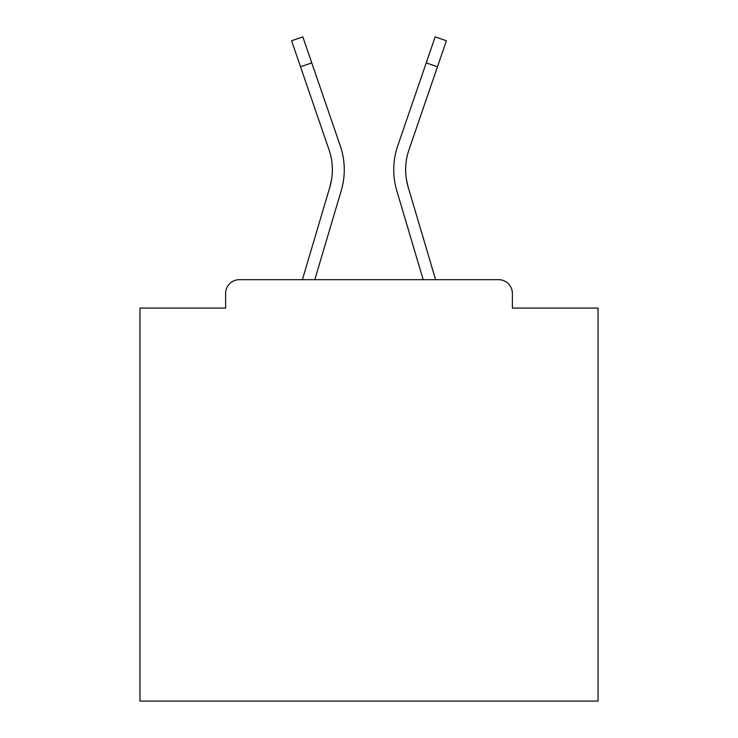<?xml version="1.0" encoding="UTF-8"?>
<svg xmlns="http://www.w3.org/2000/svg" width="738" height="738" viewBox="0 0 738 738"><rect width="100%" height="100%" fill="white"/><g stroke="black" fill="none" stroke-linecap="round" stroke-linejoin="round"><path stroke-width="1.11" d="M512.375 308.078L512.375 293.42L512.375 308.078L598.038 308.078L598.038 701.1L139.962 701.1L139.962 308.078L225.625 308.078L225.625 293.42L225.625 308.078M326.178 199.491L302.396 279.674L326.178 199.491L302.396 279.674L326.178 199.491L302.396 279.674L326.178 199.491L302.396 279.674L326.178 199.491L302.396 279.674L326.178 199.491L302.396 279.674L326.178 199.491L302.396 279.674L326.178 199.491L302.396 279.674L326.178 199.491L302.396 279.674L326.178 199.491L302.396 279.674L326.178 199.491L302.396 279.674L326.178 199.491L302.396 279.674L326.178 199.491L302.396 279.674L326.178 199.491L302.396 279.674L326.178 199.491L302.396 279.674L326.178 199.491L302.396 279.674L326.178 199.491L302.396 279.674L326.178 199.491L302.396 279.674L326.178 199.491L302.396 279.674L326.178 199.491L302.396 279.674L326.178 199.491L302.396 279.674L239.37 279.674L498.63 279.674L435.604 279.674L411.822 199.491M239.37 279.674A13.745 13.745 0 0 0 225.625 293.42M512.375 293.42A13.745 13.745 0 0 0 498.63 279.674M423.178 279.674L396.758 190.579L423.178 279.674L396.758 190.579L423.178 279.674L396.758 190.579L423.178 279.674L396.758 190.579L423.178 279.674L396.758 190.579L423.178 279.674L396.758 190.579L423.178 279.674L396.758 190.579L423.178 279.674L396.758 190.579L423.178 279.674L396.758 190.579L423.178 279.674L396.758 190.579L423.178 279.674L396.758 190.579L423.178 279.674L396.758 190.579L423.178 279.674L396.758 190.579L423.178 279.674L396.758 190.579L423.178 279.674L396.758 190.579L423.178 279.674L396.758 190.579L423.178 279.674L396.758 190.579L423.178 279.674L396.758 190.579L423.178 279.674L396.758 190.579L423.178 279.674L396.758 190.579L423.178 279.674L396.758 190.579L423.178 279.674L314.822 279.674L337.598 202.876M331.63 179.131L329.821 187.194L331.63 179.131M406.37 179.131L408.179 187.194L406.37 179.131M314.822 279.674L341.242 190.579A73.293 73.293 0 0 0 340.292 145.939L311.777 62.896L300.514 66.761L329.028 149.805A61.383 61.383 0 0 1 329.821 187.194L302.396 279.674M396.758 190.579A73.293 73.293 0 0 1 397.708 145.939L435.152 36.9L446.416 40.765L408.972 149.805A61.383 61.383 0 0 0 408.179 187.194L435.604 279.674M408.972 149.805A61.383 61.383 0 0 0 405.642 169.74A61.383 61.383 0 0 1 408.972 149.805A61.383 61.383 0 0 0 405.642 169.74A61.383 61.383 0 0 1 408.972 149.805A61.383 61.383 0 0 0 405.642 169.74A61.383 61.383 0 0 1 408.972 149.805A61.383 61.383 0 0 0 405.642 169.74A61.383 61.383 0 0 1 408.972 149.805A61.383 61.383 0 0 0 405.642 169.74A61.383 61.383 0 0 1 408.972 149.805A61.383 61.383 0 0 0 405.642 169.74A61.383 61.383 0 0 1 408.972 149.805A61.383 61.383 0 0 0 405.642 169.74A61.383 61.383 0 0 1 408.972 149.805A61.383 61.383 0 0 0 405.642 169.74A61.383 61.383 0 0 1 408.972 149.805A61.383 61.383 0 0 0 405.642 169.74A61.383 61.383 0 0 1 408.972 149.805A61.383 61.383 0 0 0 405.642 169.74A61.383 61.383 0 0 1 408.972 149.805A61.383 61.383 0 0 0 405.642 169.74A61.383 61.383 0 0 1 408.972 149.805A61.383 61.383 0 0 0 405.642 169.74A61.383 61.383 0 0 1 408.972 149.805A61.383 61.383 0 0 0 405.642 169.74A61.383 61.383 0 0 1 408.972 149.805A61.383 61.383 0 0 0 405.642 169.74A61.383 61.383 0 0 1 408.972 149.805A61.383 61.383 0 0 0 405.642 169.74A61.383 61.383 0 0 1 408.972 149.805A61.383 61.383 0 0 0 405.642 169.74A61.383 61.383 0 0 1 408.972 149.805A61.383 61.383 0 0 0 405.642 169.74A61.383 61.383 0 0 1 408.972 149.805A61.383 61.383 0 0 0 405.642 169.74A61.383 61.383 0 0 1 408.972 149.805A61.383 61.383 0 0 0 405.642 169.74A61.383 61.383 0 0 1 408.972 149.805A61.383 61.383 0 0 0 405.642 169.74A61.383 61.383 0 0 1 408.972 149.805A61.383 61.383 0 0 0 405.642 169.74A61.383 61.383 0 0 1 408.972 149.805A61.383 61.383 0 0 0 405.642 169.74A61.383 61.383 0 0 1 408.972 149.805A61.383 61.383 0 0 0 405.642 169.74A61.383 61.383 0 0 1 408.972 149.805A61.383 61.383 0 0 0 405.642 169.74A61.383 61.383 0 0 1 408.972 149.805A61.383 61.383 0 0 0 405.642 169.74A61.383 61.383 0 0 1 408.972 149.805A61.383 61.383 0 0 0 405.642 169.74A61.383 61.383 0 0 1 408.972 149.805A61.383 61.383 0 0 0 405.642 169.74A61.383 61.383 0 0 1 408.972 149.805A61.383 61.383 0 0 0 405.642 169.74A61.383 61.383 0 0 1 408.972 149.805A61.383 61.383 0 0 0 405.642 169.74A61.383 61.383 0 0 1 408.972 149.805A61.383 61.383 0 0 0 405.642 169.74A61.383 61.383 0 0 1 408.972 149.805A61.383 61.383 0 0 0 405.642 169.74A61.383 61.383 0 0 1 408.972 149.805A61.383 61.383 0 0 0 405.642 169.74A61.383 61.383 0 0 1 408.972 149.805A61.383 61.383 0 0 0 405.642 169.74A61.383 61.383 0 0 1 408.972 149.805A61.383 61.383 0 0 0 405.642 169.74A61.383 61.383 0 0 1 408.972 149.805A61.383 61.383 0 0 0 405.642 169.74A61.383 61.383 0 0 1 408.972 149.805A61.383 61.383 0 0 0 405.642 169.74A61.383 61.383 0 0 1 408.972 149.805A61.383 61.383 0 0 0 405.642 169.74A61.383 61.383 0 0 1 408.972 149.805A61.383 61.383 0 0 0 405.642 169.74A61.383 61.383 0 0 1 408.972 149.805A61.383 61.383 0 0 0 405.642 169.74A61.383 61.383 0 0 1 408.972 149.805A61.383 61.383 0 0 0 405.642 169.74A61.383 61.383 0 0 1 408.972 149.805A61.383 61.383 0 0 0 405.642 169.74M329.028 149.805A61.383 61.383 0 0 1 332.358 169.74A61.383 61.383 0 0 0 329.028 149.805A61.383 61.383 0 0 1 332.358 169.74A61.383 61.383 0 0 0 329.028 149.805A61.383 61.383 0 0 1 332.358 169.74A61.383 61.383 0 0 0 329.028 149.805M300.514 66.761L291.584 40.765L302.848 36.9L311.777 62.896M340.292 145.939L327.543 108.818M397.708 145.939L410.457 108.818M437.486 66.761L426.223 62.896"/></g></svg>
